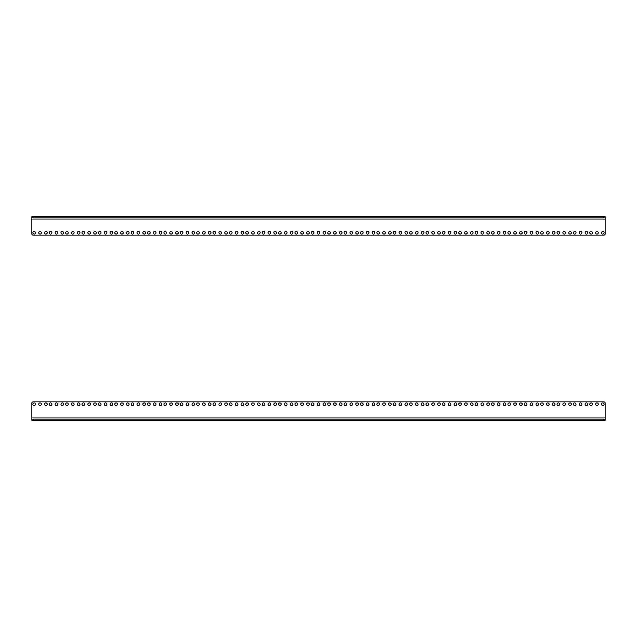 <?xml version="1.0" encoding="UTF-8"?>
<svg xmlns="http://www.w3.org/2000/svg" width="637" height="637" viewBox="0 0 637 637"><rect width="100%" height="100%" fill="white"/><g stroke="black" fill="none" stroke-linecap="round" stroke-linejoin="round"><path stroke-width="0.96" d="M602.809 405.522A1.314 1.314 0 0 0 603.948 403.547A1.314 1.314 0 0 0 601.67 403.547A1.314 1.314 0 0 0 602.809 405.522M596.957 405.522A1.314 1.314 0 0 0 598.095 403.547A1.314 1.314 0 0 0 595.818 403.547A1.314 1.314 0 0 0 596.957 405.522M591.112 405.522A1.314 1.314 0 0 0 592.251 403.547A1.314 1.314 0 0 0 589.973 403.547A1.314 1.314 0 0 0 591.112 405.522M586.43 405.522A1.314 1.314 0 0 0 587.569 403.547A1.314 1.314 0 0 0 585.292 403.547A1.314 1.314 0 0 0 586.43 405.522M580.578 405.522A1.314 1.314 0 0 0 581.716 403.547A1.314 1.314 0 0 0 579.439 403.547A1.314 1.314 0 0 0 580.578 405.522M574.733 405.522A1.314 1.314 0 0 0 575.872 403.547A1.314 1.314 0 0 0 573.595 403.547A1.314 1.314 0 0 0 574.733 405.522M570.051 405.522A1.314 1.314 0 0 0 571.19 403.547A1.314 1.314 0 0 0 568.913 403.547A1.314 1.314 0 0 0 570.051 405.522M564.199 405.522A1.314 1.314 0 0 0 565.337 403.547A1.314 1.314 0 0 0 563.06 403.547A1.314 1.314 0 0 0 564.199 405.522M558.346 405.522A1.314 1.314 0 0 0 559.485 403.547A1.314 1.314 0 0 0 557.208 403.547A1.314 1.314 0 0 0 558.346 405.522M553.672 405.522A1.314 1.314 0 0 0 554.811 403.547A1.314 1.314 0 0 0 552.534 403.547A1.314 1.314 0 0 0 553.672 405.522M547.82 405.522A1.314 1.314 0 0 0 548.959 403.547A1.314 1.314 0 0 0 546.681 403.547A1.314 1.314 0 0 0 547.82 405.522M541.968 405.522A1.314 1.314 0 0 0 543.106 403.547A1.314 1.314 0 0 0 540.829 403.547A1.314 1.314 0 0 0 541.968 405.522M537.294 405.522A1.314 1.314 0 0 0 538.432 403.547A1.314 1.314 0 0 0 536.155 403.547A1.314 1.314 0 0 0 537.294 405.522M531.441 405.522A1.314 1.314 0 0 0 532.58 403.547A1.314 1.314 0 0 0 530.303 403.547A1.314 1.314 0 0 0 531.441 405.522M525.589 405.522A1.314 1.314 0 0 0 526.727 403.547A1.314 1.314 0 0 0 524.45 403.547A1.314 1.314 0 0 0 525.589 405.522M520.907 405.522A1.314 1.314 0 0 0 522.045 403.547A1.314 1.314 0 0 0 519.768 403.547A1.314 1.314 0 0 0 520.907 405.522M515.062 405.522A1.314 1.314 0 0 0 516.201 403.547A1.314 1.314 0 0 0 513.924 403.547A1.314 1.314 0 0 0 515.062 405.522M509.21 405.522A1.314 1.314 0 0 0 510.348 403.547A1.314 1.314 0 0 0 508.071 403.547A1.314 1.314 0 0 0 509.21 405.522M504.528 405.522A1.314 1.314 0 0 0 505.667 403.547A1.314 1.314 0 0 0 503.389 403.547A1.314 1.314 0 0 0 504.528 405.522M498.683 405.522A1.314 1.314 0 0 0 499.822 403.547A1.314 1.314 0 0 0 497.545 403.547A1.314 1.314 0 0 0 498.683 405.522M492.831 405.522A1.314 1.314 0 0 0 493.97 403.547A1.314 1.314 0 0 0 491.692 403.547A1.314 1.314 0 0 0 492.831 405.522M488.149 405.522A1.314 1.314 0 0 0 489.288 403.547A1.314 1.314 0 0 0 487.01 403.547A1.314 1.314 0 0 0 488.149 405.522M482.297 405.522A1.314 1.314 0 0 0 483.435 403.547A1.314 1.314 0 0 0 481.158 403.547A1.314 1.314 0 0 0 482.297 405.522M476.452 405.522A1.314 1.314 0 0 0 477.591 403.547A1.314 1.314 0 0 0 475.313 403.547A1.314 1.314 0 0 0 476.452 405.522M471.77 405.522A1.314 1.314 0 0 0 472.909 403.547A1.314 1.314 0 0 0 470.632 403.547A1.314 1.314 0 0 0 471.77 405.522M465.918 405.522A1.314 1.314 0 0 0 467.056 403.547A1.314 1.314 0 0 0 464.779 403.547A1.314 1.314 0 0 0 465.918 405.522M460.073 405.522A1.314 1.314 0 0 0 461.212 403.547A1.314 1.314 0 0 0 458.935 403.547A1.314 1.314 0 0 0 460.073 405.522M455.391 405.522A1.314 1.314 0 0 0 456.53 403.547A1.314 1.314 0 0 0 454.253 403.547A1.314 1.314 0 0 0 455.391 405.522M449.539 405.522A1.314 1.314 0 0 0 450.678 403.547A1.314 1.314 0 0 0 448.4 403.547A1.314 1.314 0 0 0 449.539 405.522M443.686 405.522A1.314 1.314 0 0 0 444.825 403.547A1.314 1.314 0 0 0 442.548 403.547A1.314 1.314 0 0 0 443.686 405.522M439.012 405.522A1.314 1.314 0 0 0 440.151 403.547A1.314 1.314 0 0 0 437.874 403.547A1.314 1.314 0 0 0 439.012 405.522M433.16 405.522A1.314 1.314 0 0 0 434.299 403.547A1.314 1.314 0 0 0 432.021 403.547A1.314 1.314 0 0 0 433.16 405.522M427.308 405.522A1.314 1.314 0 0 0 428.446 403.547A1.314 1.314 0 0 0 426.169 403.547A1.314 1.314 0 0 0 427.308 405.522M422.634 405.522A1.314 1.314 0 0 0 423.772 403.547A1.314 1.314 0 0 0 421.495 403.547A1.314 1.314 0 0 0 422.634 405.522M416.781 405.522A1.314 1.314 0 0 0 417.92 403.547A1.314 1.314 0 0 0 415.642 403.547A1.314 1.314 0 0 0 416.781 405.522M410.929 405.522A1.314 1.314 0 0 0 412.067 403.547A1.314 1.314 0 0 0 409.79 403.547A1.314 1.314 0 0 0 410.929 405.522M406.247 405.522A1.314 1.314 0 0 0 407.385 403.547A1.314 1.314 0 0 0 405.108 403.547A1.314 1.314 0 0 0 406.247 405.522M400.402 405.522A1.314 1.314 0 0 0 401.541 403.547A1.314 1.314 0 0 0 399.264 403.547A1.314 1.314 0 0 0 400.402 405.522M394.55 405.522A1.314 1.314 0 0 0 395.688 403.547A1.314 1.314 0 0 0 393.411 403.547A1.314 1.314 0 0 0 394.55 405.522M389.868 405.522A1.314 1.314 0 0 0 391.007 403.547A1.314 1.314 0 0 0 388.729 403.547A1.314 1.314 0 0 0 389.868 405.522M384.023 405.522A1.314 1.314 0 0 0 385.162 403.547A1.314 1.314 0 0 0 382.885 403.547A1.314 1.314 0 0 0 384.023 405.522M378.171 405.522A1.314 1.314 0 0 0 379.31 403.547A1.314 1.314 0 0 0 377.032 403.547A1.314 1.314 0 0 0 378.171 405.522M373.489 405.522A1.314 1.314 0 0 0 374.628 403.547A1.314 1.314 0 0 0 372.35 403.547A1.314 1.314 0 0 0 373.489 405.522M367.637 405.522A1.314 1.314 0 0 0 368.775 403.547A1.314 1.314 0 0 0 366.498 403.547A1.314 1.314 0 0 0 367.637 405.522M361.792 405.522A1.314 1.314 0 0 0 362.931 403.547A1.314 1.314 0 0 0 360.653 403.547A1.314 1.314 0 0 0 361.792 405.522M357.11 405.522A1.314 1.314 0 0 0 358.249 403.547A1.314 1.314 0 0 0 355.972 403.547A1.314 1.314 0 0 0 357.11 405.522M351.258 405.522A1.314 1.314 0 0 0 352.396 403.547A1.314 1.314 0 0 0 350.119 403.547A1.314 1.314 0 0 0 351.258 405.522M345.413 405.522A1.314 1.314 0 0 0 346.552 403.547A1.314 1.314 0 0 0 344.275 403.547A1.314 1.314 0 0 0 345.413 405.522M340.731 405.522A1.314 1.314 0 0 0 341.87 403.547A1.314 1.314 0 0 0 339.593 403.547A1.314 1.314 0 0 0 340.731 405.522M334.879 405.522A1.314 1.314 0 0 0 336.017 403.547A1.314 1.314 0 0 0 333.74 403.547A1.314 1.314 0 0 0 334.879 405.522M329.026 405.522A1.314 1.314 0 0 0 330.165 403.547A1.314 1.314 0 0 0 327.888 403.547A1.314 1.314 0 0 0 329.026 405.522M324.352 405.522A1.314 1.314 0 0 0 325.491 403.547A1.314 1.314 0 0 0 323.214 403.547A1.314 1.314 0 0 0 324.352 405.522M318.5 405.522A1.314 1.314 0 0 0 319.639 403.547A1.314 1.314 0 0 0 317.361 403.547A1.314 1.314 0 0 0 318.5 405.522M312.648 405.522A1.314 1.314 0 0 0 313.786 403.547A1.314 1.314 0 0 0 311.509 403.547A1.314 1.314 0 0 0 312.648 405.522M307.974 405.522A1.314 1.314 0 0 0 309.112 403.547A1.314 1.314 0 0 0 306.835 403.547A1.314 1.314 0 0 0 307.974 405.522M302.121 405.522A1.314 1.314 0 0 0 303.26 403.547A1.314 1.314 0 0 0 300.983 403.547A1.314 1.314 0 0 0 302.121 405.522M296.269 405.522A1.314 1.314 0 0 0 297.407 403.547A1.314 1.314 0 0 0 295.13 403.547A1.314 1.314 0 0 0 296.269 405.522M291.587 405.522A1.314 1.314 0 0 0 292.725 403.547A1.314 1.314 0 0 0 290.448 403.547A1.314 1.314 0 0 0 291.587 405.522M285.742 405.522A1.314 1.314 0 0 0 286.881 403.547A1.314 1.314 0 0 0 284.604 403.547A1.314 1.314 0 0 0 285.742 405.522M279.89 405.522A1.314 1.314 0 0 0 281.028 403.547A1.314 1.314 0 0 0 278.751 403.547A1.314 1.314 0 0 0 279.89 405.522M275.208 405.522A1.314 1.314 0 0 0 276.347 403.547A1.314 1.314 0 0 0 274.069 403.547A1.314 1.314 0 0 0 275.208 405.522M269.363 405.522A1.314 1.314 0 0 0 270.502 403.547A1.314 1.314 0 0 0 268.225 403.547A1.314 1.314 0 0 0 269.363 405.522M263.511 405.522A1.314 1.314 0 0 0 264.65 403.547A1.314 1.314 0 0 0 262.372 403.547A1.314 1.314 0 0 0 263.511 405.522M258.829 405.522A1.314 1.314 0 0 0 259.968 403.547A1.314 1.314 0 0 0 257.69 403.547A1.314 1.314 0 0 0 258.829 405.522M252.977 405.522A1.314 1.314 0 0 0 254.115 403.547A1.314 1.314 0 0 0 251.838 403.547A1.314 1.314 0 0 0 252.977 405.522M247.132 405.522A1.314 1.314 0 0 0 248.271 403.547A1.314 1.314 0 0 0 245.993 403.547A1.314 1.314 0 0 0 247.132 405.522M242.45 405.522A1.314 1.314 0 0 0 243.589 403.547A1.314 1.314 0 0 0 241.312 403.547A1.314 1.314 0 0 0 242.45 405.522M236.598 405.522A1.314 1.314 0 0 0 237.736 403.547A1.314 1.314 0 0 0 235.459 403.547A1.314 1.314 0 0 0 236.598 405.522M230.753 405.522A1.314 1.314 0 0 0 231.892 403.547A1.314 1.314 0 0 0 229.615 403.547A1.314 1.314 0 0 0 230.753 405.522M226.071 405.522A1.314 1.314 0 0 0 227.21 403.547A1.314 1.314 0 0 0 224.933 403.547A1.314 1.314 0 0 0 226.071 405.522M220.219 405.522A1.314 1.314 0 0 0 221.358 403.547A1.314 1.314 0 0 0 219.08 403.547A1.314 1.314 0 0 0 220.219 405.522M214.366 405.522A1.314 1.314 0 0 0 215.505 403.547A1.314 1.314 0 0 0 213.228 403.547A1.314 1.314 0 0 0 214.366 405.522M209.692 405.522A1.314 1.314 0 0 0 210.831 403.547A1.314 1.314 0 0 0 208.554 403.547A1.314 1.314 0 0 0 209.692 405.522M203.84 405.522A1.314 1.314 0 0 0 204.979 403.547A1.314 1.314 0 0 0 202.701 403.547A1.314 1.314 0 0 0 203.84 405.522M197.988 405.522A1.314 1.314 0 0 0 199.126 403.547A1.314 1.314 0 0 0 196.849 403.547A1.314 1.314 0 0 0 197.988 405.522M193.314 405.522A1.314 1.314 0 0 0 194.452 403.547A1.314 1.314 0 0 0 192.175 403.547A1.314 1.314 0 0 0 193.314 405.522M187.461 405.522A1.314 1.314 0 0 0 188.6 403.547A1.314 1.314 0 0 0 186.322 403.547A1.314 1.314 0 0 0 187.461 405.522M181.609 405.522A1.314 1.314 0 0 0 182.747 403.547A1.314 1.314 0 0 0 180.47 403.547A1.314 1.314 0 0 0 181.609 405.522M176.927 405.522A1.314 1.314 0 0 0 178.065 403.547A1.314 1.314 0 0 0 175.788 403.547A1.314 1.314 0 0 0 176.927 405.522M171.082 405.522A1.314 1.314 0 0 0 172.221 403.547A1.314 1.314 0 0 0 169.944 403.547A1.314 1.314 0 0 0 171.082 405.522M165.23 405.522A1.314 1.314 0 0 0 166.368 403.547A1.314 1.314 0 0 0 164.091 403.547A1.314 1.314 0 0 0 165.23 405.522M160.548 405.522A1.314 1.314 0 0 0 161.687 403.547A1.314 1.314 0 0 0 159.409 403.547A1.314 1.314 0 0 0 160.548 405.522M154.703 405.522A1.314 1.314 0 0 0 155.842 403.547A1.314 1.314 0 0 0 153.565 403.547A1.314 1.314 0 0 0 154.703 405.522M148.851 405.522A1.314 1.314 0 0 0 149.99 403.547A1.314 1.314 0 0 0 147.712 403.547A1.314 1.314 0 0 0 148.851 405.522M144.169 405.522A1.314 1.314 0 0 0 145.308 403.547A1.314 1.314 0 0 0 143.03 403.547A1.314 1.314 0 0 0 144.169 405.522M138.317 405.522A1.314 1.314 0 0 0 139.455 403.547A1.314 1.314 0 0 0 137.178 403.547A1.314 1.314 0 0 0 138.317 405.522M132.472 405.522A1.314 1.314 0 0 0 133.611 403.547A1.314 1.314 0 0 0 131.333 403.547A1.314 1.314 0 0 0 132.472 405.522M127.79 405.522A1.314 1.314 0 0 0 128.929 403.547A1.314 1.314 0 0 0 126.652 403.547A1.314 1.314 0 0 0 127.79 405.522M121.938 405.522A1.314 1.314 0 0 0 123.076 403.547A1.314 1.314 0 0 0 120.799 403.547A1.314 1.314 0 0 0 121.938 405.522M116.093 405.522A1.314 1.314 0 0 0 117.232 403.547A1.314 1.314 0 0 0 114.955 403.547A1.314 1.314 0 0 0 116.093 405.522M111.411 405.522A1.314 1.314 0 0 0 112.55 403.547A1.314 1.314 0 0 0 110.273 403.547A1.314 1.314 0 0 0 111.411 405.522M105.559 405.522A1.314 1.314 0 0 0 106.698 403.547A1.314 1.314 0 0 0 104.42 403.547A1.314 1.314 0 0 0 105.559 405.522M99.706 405.522A1.314 1.314 0 0 0 100.845 403.547A1.314 1.314 0 0 0 98.568 403.547A1.314 1.314 0 0 0 99.706 405.522M95.032 405.522A1.314 1.314 0 0 0 96.171 403.547A1.314 1.314 0 0 0 93.894 403.547A1.314 1.314 0 0 0 95.032 405.522M89.18 405.522A1.314 1.314 0 0 0 90.319 403.547A1.314 1.314 0 0 0 88.041 403.547A1.314 1.314 0 0 0 89.18 405.522M83.328 405.522A1.314 1.314 0 0 0 84.466 403.547A1.314 1.314 0 0 0 82.189 403.547A1.314 1.314 0 0 0 83.328 405.522M78.654 405.522A1.314 1.314 0 0 0 79.792 403.547A1.314 1.314 0 0 0 77.515 403.547A1.314 1.314 0 0 0 78.654 405.522M72.801 405.522A1.314 1.314 0 0 0 73.94 403.547A1.314 1.314 0 0 0 71.662 403.547A1.314 1.314 0 0 0 72.801 405.522M66.949 405.522A1.314 1.314 0 0 0 68.087 403.547A1.314 1.314 0 0 0 65.81 403.547A1.314 1.314 0 0 0 66.949 405.522M62.267 405.522A1.314 1.314 0 0 0 63.405 403.547A1.314 1.314 0 0 0 61.128 403.547A1.314 1.314 0 0 0 62.267 405.522M56.422 405.522A1.314 1.314 0 0 0 57.561 403.547A1.314 1.314 0 0 0 55.284 403.547A1.314 1.314 0 0 0 56.422 405.522M50.57 405.522A1.314 1.314 0 0 0 51.708 403.547A1.314 1.314 0 0 0 49.431 403.547A1.314 1.314 0 0 0 50.57 405.522M45.888 405.522A1.314 1.314 0 0 0 47.027 403.547A1.314 1.314 0 0 0 44.749 403.547A1.314 1.314 0 0 0 45.888 405.522M40.043 405.522A1.314 1.314 0 0 0 41.182 403.547A1.314 1.314 0 0 0 38.905 403.547A1.314 1.314 0 0 0 40.043 405.522M34.191 405.522A1.314 1.314 0 0 0 35.33 403.547A1.314 1.314 0 0 0 33.052 403.547A1.314 1.314 0 0 0 34.191 405.522M31.85 403.078A1.218 1.218 0 0 1 33.068 401.867L603.98 401.867A1.17 1.17 0 0 1 605.15 403.038L605.15 419.122L31.85 419.122L31.85 403.078M605.15 419.122L605.15 420.293L31.85 420.293L31.85 419.122M34.191 231.478A1.314 1.314 0 0 0 33.052 233.453A1.314 1.314 0 0 0 35.33 233.453A1.314 1.314 0 0 0 34.191 231.478M40.043 231.478A1.314 1.314 0 0 0 38.905 233.453A1.314 1.314 0 0 0 41.182 233.453A1.314 1.314 0 0 0 40.043 231.478M45.888 231.478A1.314 1.314 0 0 0 44.749 233.453A1.314 1.314 0 0 0 47.027 233.453A1.314 1.314 0 0 0 45.888 231.478M50.57 231.478A1.314 1.314 0 0 0 49.431 233.453A1.314 1.314 0 0 0 51.708 233.453A1.314 1.314 0 0 0 50.57 231.478M56.422 231.478A1.314 1.314 0 0 0 55.284 233.453A1.314 1.314 0 0 0 57.561 233.453A1.314 1.314 0 0 0 56.422 231.478M62.267 231.478A1.314 1.314 0 0 0 61.128 233.453A1.314 1.314 0 0 0 63.405 233.453A1.314 1.314 0 0 0 62.267 231.478M66.949 231.478A1.314 1.314 0 0 0 65.81 233.453A1.314 1.314 0 0 0 68.087 233.453A1.314 1.314 0 0 0 66.949 231.478M72.801 231.478A1.314 1.314 0 0 0 71.662 233.453A1.314 1.314 0 0 0 73.94 233.453A1.314 1.314 0 0 0 72.801 231.478M78.654 231.478A1.314 1.314 0 0 0 77.515 233.453A1.314 1.314 0 0 0 79.792 233.453A1.314 1.314 0 0 0 78.654 231.478M83.328 231.478A1.314 1.314 0 0 0 82.189 233.453A1.314 1.314 0 0 0 84.466 233.453A1.314 1.314 0 0 0 83.328 231.478M89.18 231.478A1.314 1.314 0 0 0 88.041 233.453A1.314 1.314 0 0 0 90.319 233.453A1.314 1.314 0 0 0 89.18 231.478M95.032 231.478A1.314 1.314 0 0 0 93.894 233.453A1.314 1.314 0 0 0 96.171 233.453A1.314 1.314 0 0 0 95.032 231.478M99.706 231.478A1.314 1.314 0 0 0 98.568 233.453A1.314 1.314 0 0 0 100.845 233.453A1.314 1.314 0 0 0 99.706 231.478M105.559 231.478A1.314 1.314 0 0 0 104.42 233.453A1.314 1.314 0 0 0 106.698 233.453A1.314 1.314 0 0 0 105.559 231.478M111.411 231.478A1.314 1.314 0 0 0 110.273 233.453A1.314 1.314 0 0 0 112.55 233.453A1.314 1.314 0 0 0 111.411 231.478M116.093 231.478A1.314 1.314 0 0 0 114.955 233.453A1.314 1.314 0 0 0 117.232 233.453A1.314 1.314 0 0 0 116.093 231.478M121.938 231.478A1.314 1.314 0 0 0 120.799 233.453A1.314 1.314 0 0 0 123.076 233.453A1.314 1.314 0 0 0 121.938 231.478M127.79 231.478A1.314 1.314 0 0 0 126.652 233.453A1.314 1.314 0 0 0 128.929 233.453A1.314 1.314 0 0 0 127.79 231.478M132.472 231.478A1.314 1.314 0 0 0 131.333 233.453A1.314 1.314 0 0 0 133.611 233.453A1.314 1.314 0 0 0 132.472 231.478M138.317 231.478A1.314 1.314 0 0 0 137.178 233.453A1.314 1.314 0 0 0 139.455 233.453A1.314 1.314 0 0 0 138.317 231.478M144.169 231.478A1.314 1.314 0 0 0 143.03 233.453A1.314 1.314 0 0 0 145.308 233.453A1.314 1.314 0 0 0 144.169 231.478M148.851 231.478A1.314 1.314 0 0 0 147.712 233.453A1.314 1.314 0 0 0 149.99 233.453A1.314 1.314 0 0 0 148.851 231.478M154.703 231.478A1.314 1.314 0 0 0 153.565 233.453A1.314 1.314 0 0 0 155.842 233.453A1.314 1.314 0 0 0 154.703 231.478M160.548 231.478A1.314 1.314 0 0 0 159.409 233.453A1.314 1.314 0 0 0 161.687 233.453A1.314 1.314 0 0 0 160.548 231.478M165.23 231.478A1.314 1.314 0 0 0 164.091 233.453A1.314 1.314 0 0 0 166.368 233.453A1.314 1.314 0 0 0 165.23 231.478M171.082 231.478A1.314 1.314 0 0 0 169.944 233.453A1.314 1.314 0 0 0 172.221 233.453A1.314 1.314 0 0 0 171.082 231.478M176.927 231.478A1.314 1.314 0 0 0 175.788 233.453A1.314 1.314 0 0 0 178.065 233.453A1.314 1.314 0 0 0 176.927 231.478M181.609 231.478A1.314 1.314 0 0 0 180.47 233.453A1.314 1.314 0 0 0 182.747 233.453A1.314 1.314 0 0 0 181.609 231.478M187.461 231.478A1.314 1.314 0 0 0 186.322 233.453A1.314 1.314 0 0 0 188.6 233.453A1.314 1.314 0 0 0 187.461 231.478M193.314 231.478A1.314 1.314 0 0 0 192.175 233.453A1.314 1.314 0 0 0 194.452 233.453A1.314 1.314 0 0 0 193.314 231.478M197.988 231.478A1.314 1.314 0 0 0 196.849 233.453A1.314 1.314 0 0 0 199.126 233.453A1.314 1.314 0 0 0 197.988 231.478M203.84 231.478A1.314 1.314 0 0 0 202.701 233.453A1.314 1.314 0 0 0 204.979 233.453A1.314 1.314 0 0 0 203.84 231.478M209.692 231.478A1.314 1.314 0 0 0 208.554 233.453A1.314 1.314 0 0 0 210.831 233.453A1.314 1.314 0 0 0 209.692 231.478M214.366 231.478A1.314 1.314 0 0 0 213.228 233.453A1.314 1.314 0 0 0 215.505 233.453A1.314 1.314 0 0 0 214.366 231.478M220.219 231.478A1.314 1.314 0 0 0 219.08 233.453A1.314 1.314 0 0 0 221.358 233.453A1.314 1.314 0 0 0 220.219 231.478M226.071 231.478A1.314 1.314 0 0 0 224.933 233.453A1.314 1.314 0 0 0 227.21 233.453A1.314 1.314 0 0 0 226.071 231.478M230.753 231.478A1.314 1.314 0 0 0 229.615 233.453A1.314 1.314 0 0 0 231.892 233.453A1.314 1.314 0 0 0 230.753 231.478M236.598 231.478A1.314 1.314 0 0 0 235.459 233.453A1.314 1.314 0 0 0 237.736 233.453A1.314 1.314 0 0 0 236.598 231.478M242.45 231.478A1.314 1.314 0 0 0 241.312 233.453A1.314 1.314 0 0 0 243.589 233.453A1.314 1.314 0 0 0 242.45 231.478M247.132 231.478A1.314 1.314 0 0 0 245.993 233.453A1.314 1.314 0 0 0 248.271 233.453A1.314 1.314 0 0 0 247.132 231.478M252.977 231.478A1.314 1.314 0 0 0 251.838 233.453A1.314 1.314 0 0 0 254.115 233.453A1.314 1.314 0 0 0 252.977 231.478M258.829 231.478A1.314 1.314 0 0 0 257.69 233.453A1.314 1.314 0 0 0 259.968 233.453A1.314 1.314 0 0 0 258.829 231.478M263.511 231.478A1.314 1.314 0 0 0 262.372 233.453A1.314 1.314 0 0 0 264.65 233.453A1.314 1.314 0 0 0 263.511 231.478M269.363 231.478A1.314 1.314 0 0 0 268.225 233.453A1.314 1.314 0 0 0 270.502 233.453A1.314 1.314 0 0 0 269.363 231.478M275.208 231.478A1.314 1.314 0 0 0 274.069 233.453A1.314 1.314 0 0 0 276.347 233.453A1.314 1.314 0 0 0 275.208 231.478M279.89 231.478A1.314 1.314 0 0 0 278.751 233.453A1.314 1.314 0 0 0 281.028 233.453A1.314 1.314 0 0 0 279.89 231.478M285.742 231.478A1.314 1.314 0 0 0 284.604 233.453A1.314 1.314 0 0 0 286.881 233.453A1.314 1.314 0 0 0 285.742 231.478M291.587 231.478A1.314 1.314 0 0 0 290.448 233.453A1.314 1.314 0 0 0 292.725 233.453A1.314 1.314 0 0 0 291.587 231.478M296.269 231.478A1.314 1.314 0 0 0 295.13 233.453A1.314 1.314 0 0 0 297.407 233.453A1.314 1.314 0 0 0 296.269 231.478M302.121 231.478A1.314 1.314 0 0 0 300.983 233.453A1.314 1.314 0 0 0 303.26 233.453A1.314 1.314 0 0 0 302.121 231.478M307.974 231.478A1.314 1.314 0 0 0 306.835 233.453A1.314 1.314 0 0 0 309.112 233.453A1.314 1.314 0 0 0 307.974 231.478M312.648 231.478A1.314 1.314 0 0 0 311.509 233.453A1.314 1.314 0 0 0 313.786 233.453A1.314 1.314 0 0 0 312.648 231.478M318.5 231.478A1.314 1.314 0 0 0 317.361 233.453A1.314 1.314 0 0 0 319.639 233.453A1.314 1.314 0 0 0 318.5 231.478M324.352 231.478A1.314 1.314 0 0 0 323.214 233.453A1.314 1.314 0 0 0 325.491 233.453A1.314 1.314 0 0 0 324.352 231.478M329.026 231.478A1.314 1.314 0 0 0 327.888 233.453A1.314 1.314 0 0 0 330.165 233.453A1.314 1.314 0 0 0 329.026 231.478M334.879 231.478A1.314 1.314 0 0 0 333.74 233.453A1.314 1.314 0 0 0 336.017 233.453A1.314 1.314 0 0 0 334.879 231.478M340.731 231.478A1.314 1.314 0 0 0 339.593 233.453A1.314 1.314 0 0 0 341.87 233.453A1.314 1.314 0 0 0 340.731 231.478M345.413 231.478A1.314 1.314 0 0 0 344.275 233.453A1.314 1.314 0 0 0 346.552 233.453A1.314 1.314 0 0 0 345.413 231.478M351.258 231.478A1.314 1.314 0 0 0 350.119 233.453A1.314 1.314 0 0 0 352.396 233.453A1.314 1.314 0 0 0 351.258 231.478M357.11 231.478A1.314 1.314 0 0 0 355.972 233.453A1.314 1.314 0 0 0 358.249 233.453A1.314 1.314 0 0 0 357.11 231.478M361.792 231.478A1.314 1.314 0 0 0 360.653 233.453A1.314 1.314 0 0 0 362.931 233.453A1.314 1.314 0 0 0 361.792 231.478M367.637 231.478A1.314 1.314 0 0 0 366.498 233.453A1.314 1.314 0 0 0 368.775 233.453A1.314 1.314 0 0 0 367.637 231.478M373.489 231.478A1.314 1.314 0 0 0 372.35 233.453A1.314 1.314 0 0 0 374.628 233.453A1.314 1.314 0 0 0 373.489 231.478M378.171 231.478A1.314 1.314 0 0 0 377.032 233.453A1.314 1.314 0 0 0 379.31 233.453A1.314 1.314 0 0 0 378.171 231.478M384.023 231.478A1.314 1.314 0 0 0 382.885 233.453A1.314 1.314 0 0 0 385.162 233.453A1.314 1.314 0 0 0 384.023 231.478M389.868 231.478A1.314 1.314 0 0 0 388.729 233.453A1.314 1.314 0 0 0 391.007 233.453A1.314 1.314 0 0 0 389.868 231.478M394.55 231.478A1.314 1.314 0 0 0 393.411 233.453A1.314 1.314 0 0 0 395.688 233.453A1.314 1.314 0 0 0 394.55 231.478M400.402 231.478A1.314 1.314 0 0 0 399.264 233.453A1.314 1.314 0 0 0 401.541 233.453A1.314 1.314 0 0 0 400.402 231.478M406.247 231.478A1.314 1.314 0 0 0 405.108 233.453A1.314 1.314 0 0 0 407.385 233.453A1.314 1.314 0 0 0 406.247 231.478M410.929 231.478A1.314 1.314 0 0 0 409.79 233.453A1.314 1.314 0 0 0 412.067 233.453A1.314 1.314 0 0 0 410.929 231.478M416.781 231.478A1.314 1.314 0 0 0 415.642 233.453A1.314 1.314 0 0 0 417.92 233.453A1.314 1.314 0 0 0 416.781 231.478M422.634 231.478A1.314 1.314 0 0 0 421.495 233.453A1.314 1.314 0 0 0 423.772 233.453A1.314 1.314 0 0 0 422.634 231.478M427.308 231.478A1.314 1.314 0 0 0 426.169 233.453A1.314 1.314 0 0 0 428.446 233.453A1.314 1.314 0 0 0 427.308 231.478M433.16 231.478A1.314 1.314 0 0 0 432.021 233.453A1.314 1.314 0 0 0 434.299 233.453A1.314 1.314 0 0 0 433.16 231.478M439.012 231.478A1.314 1.314 0 0 0 437.874 233.453A1.314 1.314 0 0 0 440.151 233.453A1.314 1.314 0 0 0 439.012 231.478M443.686 231.478A1.314 1.314 0 0 0 442.548 233.453A1.314 1.314 0 0 0 444.825 233.453A1.314 1.314 0 0 0 443.686 231.478M449.539 231.478A1.314 1.314 0 0 0 448.4 233.453A1.314 1.314 0 0 0 450.678 233.453A1.314 1.314 0 0 0 449.539 231.478M455.391 231.478A1.314 1.314 0 0 0 454.253 233.453A1.314 1.314 0 0 0 456.53 233.453A1.314 1.314 0 0 0 455.391 231.478M460.073 231.478A1.314 1.314 0 0 0 458.935 233.453A1.314 1.314 0 0 0 461.212 233.453A1.314 1.314 0 0 0 460.073 231.478M465.918 231.478A1.314 1.314 0 0 0 464.779 233.453A1.314 1.314 0 0 0 467.056 233.453A1.314 1.314 0 0 0 465.918 231.478M471.77 231.478A1.314 1.314 0 0 0 470.632 233.453A1.314 1.314 0 0 0 472.909 233.453A1.314 1.314 0 0 0 471.77 231.478M476.452 231.478A1.314 1.314 0 0 0 475.313 233.453A1.314 1.314 0 0 0 477.591 233.453A1.314 1.314 0 0 0 476.452 231.478M482.297 231.478A1.314 1.314 0 0 0 481.158 233.453A1.314 1.314 0 0 0 483.435 233.453A1.314 1.314 0 0 0 482.297 231.478M488.149 231.478A1.314 1.314 0 0 0 487.01 233.453A1.314 1.314 0 0 0 489.288 233.453A1.314 1.314 0 0 0 488.149 231.478M492.831 231.478A1.314 1.314 0 0 0 491.692 233.453A1.314 1.314 0 0 0 493.97 233.453A1.314 1.314 0 0 0 492.831 231.478M498.683 231.478A1.314 1.314 0 0 0 497.545 233.453A1.314 1.314 0 0 0 499.822 233.453A1.314 1.314 0 0 0 498.683 231.478M504.528 231.478A1.314 1.314 0 0 0 503.389 233.453A1.314 1.314 0 0 0 505.667 233.453A1.314 1.314 0 0 0 504.528 231.478M509.21 231.478A1.314 1.314 0 0 0 508.071 233.453A1.314 1.314 0 0 0 510.348 233.453A1.314 1.314 0 0 0 509.21 231.478M515.062 231.478A1.314 1.314 0 0 0 513.924 233.453A1.314 1.314 0 0 0 516.201 233.453A1.314 1.314 0 0 0 515.062 231.478M520.907 231.478A1.314 1.314 0 0 0 519.768 233.453A1.314 1.314 0 0 0 522.045 233.453A1.314 1.314 0 0 0 520.907 231.478M525.589 231.478A1.314 1.314 0 0 0 524.45 233.453A1.314 1.314 0 0 0 526.727 233.453A1.314 1.314 0 0 0 525.589 231.478M531.441 231.478A1.314 1.314 0 0 0 530.303 233.453A1.314 1.314 0 0 0 532.58 233.453A1.314 1.314 0 0 0 531.441 231.478M537.294 231.478A1.314 1.314 0 0 0 536.155 233.453A1.314 1.314 0 0 0 538.432 233.453A1.314 1.314 0 0 0 537.294 231.478M541.968 231.478A1.314 1.314 0 0 0 540.829 233.453A1.314 1.314 0 0 0 543.106 233.453A1.314 1.314 0 0 0 541.968 231.478M547.82 231.478A1.314 1.314 0 0 0 546.681 233.453A1.314 1.314 0 0 0 548.959 233.453A1.314 1.314 0 0 0 547.82 231.478M553.672 231.478A1.314 1.314 0 0 0 552.534 233.453A1.314 1.314 0 0 0 554.811 233.453A1.314 1.314 0 0 0 553.672 231.478M558.346 231.478A1.314 1.314 0 0 0 557.208 233.453A1.314 1.314 0 0 0 559.485 233.453A1.314 1.314 0 0 0 558.346 231.478M564.199 231.478A1.314 1.314 0 0 0 563.06 233.453A1.314 1.314 0 0 0 565.337 233.453A1.314 1.314 0 0 0 564.199 231.478M570.051 231.478A1.314 1.314 0 0 0 568.913 233.453A1.314 1.314 0 0 0 571.19 233.453A1.314 1.314 0 0 0 570.051 231.478M574.733 231.478A1.314 1.314 0 0 0 573.595 233.453A1.314 1.314 0 0 0 575.872 233.453A1.314 1.314 0 0 0 574.733 231.478M580.578 231.478A1.314 1.314 0 0 0 579.439 233.453A1.314 1.314 0 0 0 581.716 233.453A1.314 1.314 0 0 0 580.578 231.478M586.43 231.478A1.314 1.314 0 0 0 585.292 233.453A1.314 1.314 0 0 0 587.569 233.453A1.314 1.314 0 0 0 586.43 231.478M591.112 231.478A1.314 1.314 0 0 0 589.973 233.453A1.314 1.314 0 0 0 592.251 233.453A1.314 1.314 0 0 0 591.112 231.478M596.957 231.478A1.314 1.314 0 0 0 595.818 233.453A1.314 1.314 0 0 0 598.095 233.453A1.314 1.314 0 0 0 596.957 231.478M602.809 231.478A1.314 1.314 0 0 0 601.67 233.453A1.314 1.314 0 0 0 603.948 233.453A1.314 1.314 0 0 0 602.809 231.478M605.15 233.922A1.218 1.218 0 0 1 603.932 235.133L33.02 235.133A1.17 1.17 0 0 1 31.85 233.962L31.85 217.878L605.15 217.878L605.15 233.922M31.85 217.878L31.85 216.707L605.15 216.707L605.15 217.878M605.15 417.952L31.85 417.952M33.068 420.293L33.068 419.122M603.932 420.293L603.932 419.122M31.85 219.048L605.15 219.048M603.932 216.707L603.932 217.878M33.068 216.707L33.068 217.878"/></g></svg>
